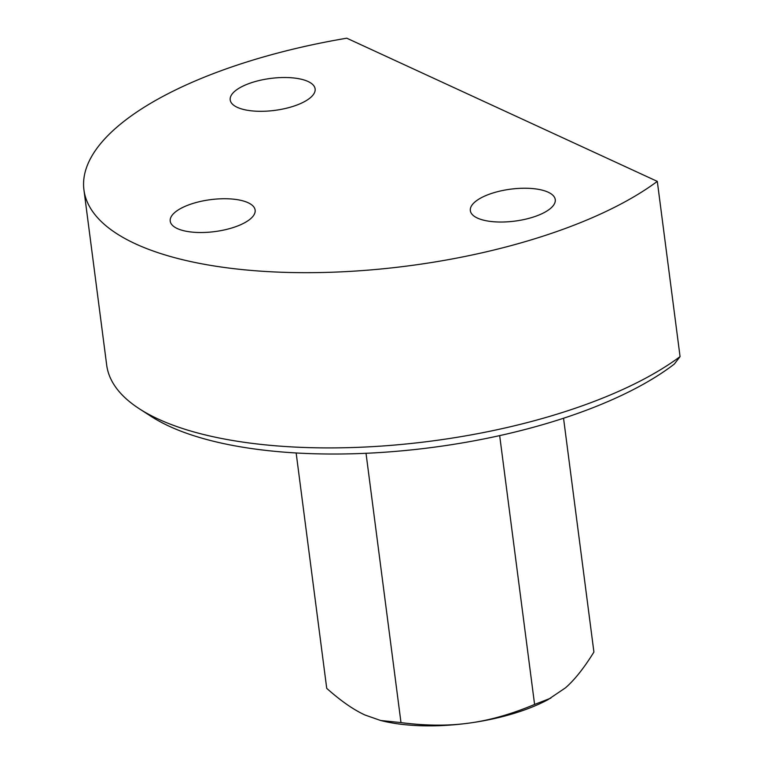 <?xml version="1.0" encoding="UTF-8"?>
<svg xmlns="http://www.w3.org/2000/svg" width="764" height="764" viewBox="0 0 764 764"><rect width="100%" height="100%" fill="white"/><g stroke="black" fill="none" stroke-linecap="round" stroke-linejoin="round"><path stroke-width="1.15" d="M139.42 408.836L151.167 416.418A299.708 112.757 172.6 0 0 581.967 411.863A299.708 112.757 172.6 0 0 674.326 364.065L680.065 356.626A311.387 117.15 172.6 0 1 587.01 404.099A311.387 117.15 172.6 0 1 139.42 408.836A311.387 117.15 172.6 0 1 106.693 365.116L83.935 189.883A311.387 117.15 172.6 0 1 221.207 70.68A311.387 117.15 172.6 0 1 346.78 38.2L657.307 181.383A311.387 117.15 172.6 0 1 564.252 228.866A311.387 117.15 172.6 0 1 253.562 270.618A311.387 117.15 172.6 0 1 83.935 189.883M489.208 194.257A42.813 16.111 172.6 0 1 531.925 188.517A42.813 16.111 172.6 0 1 555.256 199.624A42.813 16.111 172.6 0 1 536.376 216.011A42.813 16.111 172.6 0 1 493.659 221.751A42.813 16.111 172.6 0 1 470.337 210.654A42.813 16.111 172.6 0 1 489.208 194.257M189.09 204.752A42.813 16.111 172.6 0 1 231.807 199.012A42.813 16.111 172.6 0 1 255.138 210.11A42.813 16.111 172.6 0 1 236.257 226.497A42.813 16.111 172.6 0 1 193.54 232.237A42.813 16.111 172.6 0 1 170.219 221.14A42.813 16.111 172.6 0 1 189.09 204.752M249.074 83.534A42.813 16.111 172.6 0 1 291.791 77.794A42.813 16.111 172.6 0 1 315.121 88.891A42.813 16.111 172.6 0 1 296.241 105.289A42.813 16.111 172.6 0 1 253.524 111.028A42.813 16.111 172.6 0 1 230.203 99.922A42.813 16.111 172.6 0 1 249.074 83.534M680.065 356.626L657.307 181.383M499.675 435.614L534.59 704.446C511.536 714.149 489.686 720.366 469.039 723.107C448.411 725.981 425.739 725.81 400.995 722.601L380.663 720.5L365.106 715.056C353.646 709.842 340.849 700.932 326.725 688.354L296.155 452.976M563.545 418.242L593.914 652.045C584.135 667.879 574.662 679.807 565.494 687.829L547.864 699.729A116.768 43.93 172.6 0 1 525.88 709.441A116.768 43.93 172.6 0 1 469.039 723.107A116.768 43.93 172.6 0 1 383.222 721.111L380.663 720.5M366.023 453.3L400.995 722.601M550.854 698.124L534.59 704.446"/></g></svg>
